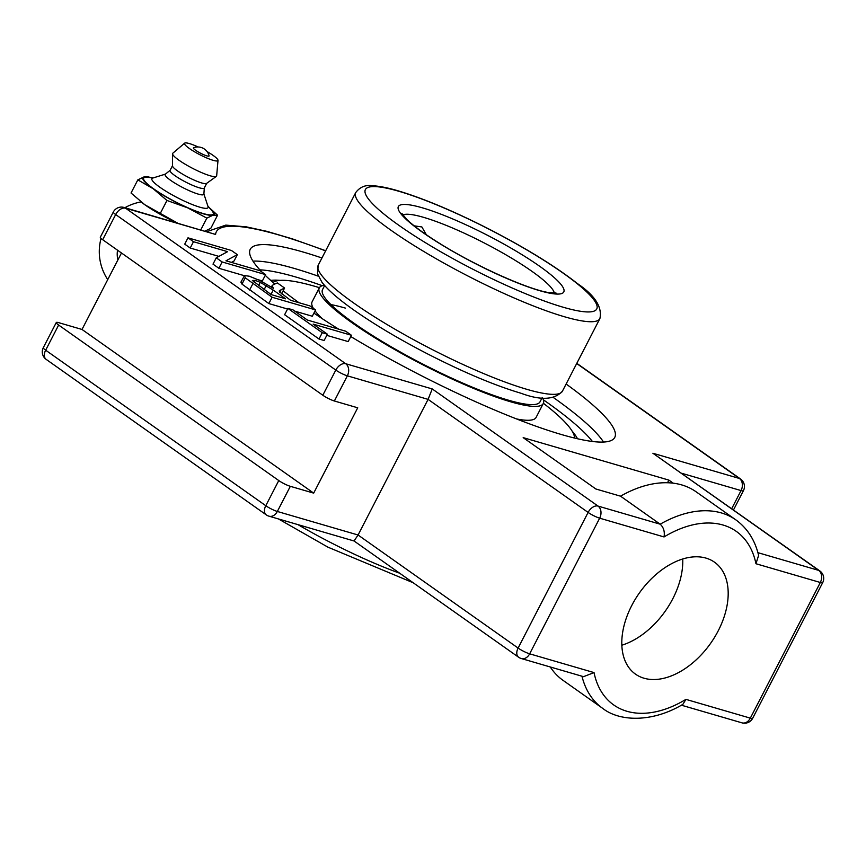 <?xml version="1.0" encoding="UTF-8"?>
<svg xmlns="http://www.w3.org/2000/svg" width="866" height="866" viewBox="0 0 866 866"><rect width="100%" height="100%" fill="white"/><g stroke="black" fill="none" stroke-linecap="round" stroke-linejoin="round"><path stroke-width="1.3" d="M222.151 261.965L216.273 257.808L227.617 251.66L193.486 241.711L187.987 237.825L231.46 250.501L237.338 254.647L225.961 260.796L260.114 270.744L265.613 274.63L222.151 261.965L218.881 268.287L213.004 264.13L216.273 257.808M218.892 256.39L190.228 248.033L193.486 241.711M190.228 248.033L184.729 244.147L187.987 237.825M231.449 262.387L234.069 260.969L237.338 254.647M258.447 279.815L262.355 280.952L265.613 274.63M244.309 275.691L218.881 268.287M271.675 287.209L273.061 284.795L277.347 282.922L284.578 288.032L279.426 290.63L279.447 291.842L290.543 300.253L309.844 305.871L315.56 309.92L272.097 297.255L245.23 277.78L244.537 275.583L249.278 276.211L260.092 280.606L273.353 288.302L272.162 285.585L271.404 287.047M287.566 309.032L268.828 303.565L241.96 284.102L241.278 281.905M240.878 282.197L244.537 275.583M281.558 293.866L284.578 288.032M279.242 290.998L279.447 291.842M294.754 311.121L312.301 316.242L315.56 309.92M268.828 303.565L272.097 297.255M273.234 290.088L260.265 282.348L255.199 280.4L252.374 280.497L271.177 294.602L285.564 298.802L273.234 290.088L270.971 294.462M313.113 324.1L327.402 334.189L322.26 332.696L287.88 308.404L293.022 309.898L307.376 320.041L345.707 331.213L351.444 335.272L313.113 324.1M322.26 332.696L319.002 339.017L324.133 340.511L327.402 334.189M319.002 339.017L284.622 314.726L287.88 308.404M326.796 335.358L348.186 341.594L351.444 335.272M261.943 272.043A205.101 33.85 -152.7 0 1 250.252 249.278A205.101 33.85 -152.7 0 1 303.317 252.082A205.101 33.85 -152.7 0 1 321.946 257.992M566.115 384.017A205.101 33.85 -152.7 0 1 614.763 437.406A205.101 33.85 -152.7 0 1 350.784 336.56M338.703 329.167A205.101 33.85 -152.7 0 1 313.903 313.124M298.943 302.699A205.101 33.85 -152.7 0 1 283.15 290.803M274.858 284.016A205.101 33.85 -152.7 0 1 265.245 275.334M572.08 431.041A177.205 29.249 -152.7 0 1 577.514 438.759A177.205 29.249 27.3 0 0 572.08 431.041M270.733 280.422A177.205 29.249 -152.7 0 1 280.173 280.378A177.205 29.249 27.3 0 0 270.733 280.422M518.604 657.229A9.158 9.158 0 0 0 521.321 658.539A9.158 6.896 -73.8 0 0 529.656 653.83A9.158 1.515 -152.7 0 1 518.106 648.06A9.158 5.835 125.2 0 0 518.604 657.229L354.053 540.979L358.069 535.004L277.337 511.47A9.158 1.515 -152.7 0 1 265.786 505.712A9.158 5.835 125.2 0 0 266.284 514.88A9.158 9.158 0 0 0 269.012 516.19A9.158 6.896 -73.8 0 0 277.337 511.47L290.327 486.324A9.158 1.515 -152.7 0 1 278.776 480.554L58.639 325.042A9.158 1.515 -152.7 0 1 56.279 322.531A9.158 1.515 -152.7 0 1 58.65 322.65L82.01 329.459L121.478 252.991M673.261 483.196L668.888 480.11L523.183 437.633L595.862 488.987L620.532 496.175L660.184 524.19C663.616 527.362 664.904 531.616 664.049 536.942A106.237 67.624 -54.8 0 1 755.953 563.734L758.616 555.387C754.957 540.081 747.358 528.228 735.808 519.838A115.394 73.458 125.2 0 0 660.184 524.19L598.038 506.08L432.242 388.942L428.085 399.367L358.069 535.004L518.106 648.06L588.111 512.423A9.158 1.515 27.3 0 0 599.673 518.182A9.158 6.896 -73.8 0 0 598.038 506.08A9.158 5.835 125.2 0 0 588.111 512.423L428.085 399.367L347.353 375.833A9.158 6.896 -73.8 0 0 345.729 363.731A9.158 5.835 125.2 0 0 335.802 370.074A9.158 1.515 27.3 0 0 347.353 375.833L334.363 400.99L357.723 407.799L313.687 493.122L290.327 486.324M124.011 207.45A9.158 9.158 0 0 0 113.316 212.04A9.158 1.515 27.3 0 0 115.665 214.552A9.158 5.835 -54.8 0 1 125.592 208.208A9.158 6.896 -73.8 0 0 124.011 207.45L215.591 234.448A243.259 40.15 -152.7 0 1 325.616 250.891M113.316 212.04L100.326 237.197A9.158 1.515 27.3 0 0 102.686 239.709L322.812 395.232A9.158 1.515 27.3 0 0 334.363 400.99M576.702 363.514L739.423 478.476A9.158 6.896 106.2 0 1 741.047 490.578A9.158 1.515 27.3 0 0 743.418 490.697A9.158 9.158 0 0 0 740.56 479.017A9.158 5.835 125.2 0 0 739.423 478.476L652.899 453.254L819.842 570.943A9.158 5.835 125.2 0 0 818.706 570.391A9.158 6.896 106.2 0 1 820.329 582.493A9.158 1.515 27.3 0 0 822.7 582.623A9.158 9.158 0 0 0 819.842 570.943M521.321 658.539L583.532 676.671L594.033 672.59L529.656 653.83L599.673 518.182L664.049 536.942M581.963 676.216A115.394 73.458 125.2 0 0 602.639 708.334C619.666 721.811 652.499 722.59 682.873 704.35L685.937 699.371A106.237 67.624 -54.8 0 1 594.033 672.59M631.736 605.55A68.511 43.614 -54.8 0 1 714.526 562.207A68.511 43.614 -54.8 0 1 710.618 643.33A68.511 43.614 -54.8 0 1 635.46 674.116A68.511 43.614 -54.8 0 1 631.736 605.55M82.01 329.459L313.687 493.122M621.82 645.224A68.511 43.614 125.2 0 0 672.828 598.677A68.511 43.614 125.2 0 0 682.733 559.003M602.639 708.334L562.987 680.308A115.394 73.458 -54.8 0 1 550.267 666.982M620.532 496.175A115.394 73.458 -54.8 0 1 696.145 491.823L735.808 519.838M667.524 482.763L668.888 480.11M117.549 250.209A22.733 22.072 -105.2 0 0 117.928 259.887M209.085 155.75A8.812 1.451 -152.7 0 1 200.566 153.228A8.812 1.451 -152.7 0 1 193.583 147.75A11.669 11.669 0 0 1 209.085 155.75M203.9 193.952L208.056 206.682A31.609 5.218 -152.7 0 1 191.787 204.344A31.609 5.218 -152.7 0 1 160.015 187.327A31.609 5.218 -152.7 0 1 152.665 178.082L165.449 174.109M207.808 205.913L211.802 210.568A39.154 6.463 -152.7 0 1 196.485 211.282A39.154 6.463 -152.7 0 1 153.726 188.885A39.154 6.463 -152.7 0 1 147.328 177.292L153.434 177.844M204.289 187.954L203.889 194.136A21.769 3.594 -152.7 0 1 191.776 191.776A21.769 3.594 -152.7 0 1 170.732 180.399A21.769 3.594 -152.7 0 1 165.309 174.218L170.115 170.31M206.671 183.354L204.246 188.052A19.236 3.172 -152.7 0 1 193.021 185.508A19.236 3.172 -152.7 0 1 175.008 175.69A19.236 3.172 -152.7 0 1 170.061 170.407L172.486 165.709M207.071 151.582A18.814 3.107 -152.7 0 1 213.112 155.404A18.814 3.107 -152.7 0 1 218.005 160.362L216.662 175.852A24.735 4.081 -152.7 0 1 216.348 176.383L206.541 183.44A19.236 3.172 -152.7 0 1 194.828 180.399A19.236 3.172 -152.7 0 1 177.487 170.873A19.236 3.172 -152.7 0 1 172.486 165.861L172.55 153.78A24.735 4.081 -152.7 0 1 172.81 153.217L184.653 143.15A18.814 3.107 -152.7 0 1 198.152 146.982M216.348 176.383A24.735 4.081 -152.7 0 1 201.291 172.475A24.735 4.081 -152.7 0 1 178.991 160.232A24.735 4.081 -152.7 0 1 172.55 153.78M218.005 160.362A18.814 3.107 -152.7 0 1 207.515 158.294A18.814 3.107 -152.7 0 1 189.362 148.476A18.814 3.107 -152.7 0 1 184.653 143.15M204.668 231.276L210.784 228.353L217.572 215.212L209.464 207.84M148.551 176.956L143.94 176.956L137.824 179.879L153.152 188.712L166.965 200.468L187.662 207.84L206.844 218.135L212.96 215.223L217.572 215.212M177.4 223.006L144.86 204.766L131.037 193.021L137.824 179.879M160.188 213.61L166.965 200.468M200.804 229.826L206.844 218.135M209.55 207.937A40.074 6.614 -152.7 0 1 212.96 215.223A40.074 6.614 -152.7 0 1 187.662 207.84A40.074 6.614 -152.7 0 1 153.152 188.712A40.074 6.614 -152.7 0 1 143.94 176.956A40.074 6.614 -152.7 0 1 150.781 177.606M177.357 222.995A40.074 6.614 -152.7 0 1 144.86 204.766A40.074 6.614 -152.7 0 1 140.454 201.464A40.074 6.614 -152.7 0 1 140.249 201.291M324.642 285.531L322.542 289.59A122.366 20.199 27.3 0 0 422.013 363.666A122.366 20.199 27.3 0 0 540.016 401.846L542.116 397.775M324.371 285.228A126.025 20.806 27.3 0 0 319.283 287.913A126.025 20.806 27.3 0 0 421.742 364.207A126.025 20.806 27.3 0 0 543.274 403.524A126.025 20.806 27.3 0 0 542.517 397.819M345.502 308.134A122.366 20.199 27.3 0 0 330.953 304.615M319.424 287.674A170.201 28.091 27.3 0 0 315.538 286.516A170.201 28.091 27.3 0 0 273.028 282.435M574.537 438.055A170.201 28.091 27.3 0 0 543.383 403.275M319.283 287.913L312.128 301.79A126.025 20.806 27.3 0 0 313.362 308.361M315.062 310.883A126.025 20.806 27.3 0 0 322.217 318.645M516.526 418.938A126.025 20.806 27.3 0 0 536.108 417.401L543.274 403.524M414.186 225.842L421.861 226.946L426.375 234.783M241.96 284.102L245.23 277.78M249.625 290.002L252.883 283.68M279.783 292.275L281.255 289.428M264.119 289.623L266.252 285.499M258.544 285.683L260.265 282.348M254.149 282.424L255.199 280.4M259.876 269.846A198.693 32.789 -152.7 0 1 295.945 277.055A198.693 32.789 -152.7 0 1 322.282 285.693M543.35 399.789A198.693 32.789 -152.7 0 1 592.42 441.476M318.309 276.189A205.101 33.85 27.3 0 0 294.808 268.579A205.101 33.85 27.3 0 0 252.98 261.131M603.515 442.05A205.101 33.85 27.3 0 0 553.396 397.526M46.158 359.368A9.158 5.835 -54.8 0 1 45.66 350.2A9.158 1.515 -152.7 0 1 43.3 347.677A9.158 9.158 0 0 0 46.158 359.368L266.284 514.88M752.684 718.26A9.158 1.515 -152.7 0 1 750.324 718.141A9.158 6.896 106.2 0 1 741.989 722.85A9.158 9.158 0 0 0 752.684 718.26L822.7 582.623M432.242 388.942L345.729 363.731L125.592 208.208L215.591 234.448M102.686 239.709L115.665 214.552L335.802 370.074L322.812 395.232M681.553 473.237L741.047 490.578L731.705 508.667M652.899 453.254L818.706 570.391L757.923 552.67M755.953 563.734L820.329 582.493L750.324 718.141L685.937 699.371M278.776 480.554L265.786 505.712L45.66 350.2L58.639 325.042M399.702 573.227A122.366 20.199 -152.7 0 1 297.915 524.612M402.809 214.984A85.864 14.17 -152.7 0 1 455.895 229.447A85.864 14.17 -152.7 0 1 532.016 271.383A85.864 14.17 -152.7 0 1 554.337 293.195M539.832 266.392A93.084 15.361 27.3 0 0 400.904 204.831A93.084 15.361 27.3 0 0 502.453 276.568A93.084 15.361 27.3 0 0 539.832 266.392M398.869 225.312A130.171 21.488 -152.7 0 1 451.154 211.077A130.171 21.488 -152.7 0 1 593.167 311.414A130.171 21.488 -152.7 0 1 398.869 225.312M353.577 302.916A137.391 22.678 -152.7 0 1 318.233 265.18L317.465 273.743L321.99 282.316C328.073 290.142 338.725 299.409 353.967 310.136C374.577 324.598 399.172 339.223 427.739 353.988C463.754 372.412 494.854 385.5 521.029 393.261C540.741 400.601 554.532 399.919 562.413 391.205A137.391 22.678 -152.7 0 1 482.297 373.008A137.391 22.678 -152.7 0 1 353.577 302.916M599.889 318.601C602.422 307.138 594.985 295.501 577.579 283.68C556.091 266.836 527.416 249.072 491.531 230.378C455.04 211.65 423.528 198.357 396.996 190.498C386.896 187.565 378.55 185.974 371.958 185.714C365.29 184.794 359.877 187.078 355.72 192.577A137.391 22.678 27.3 0 0 391.053 230.302A137.391 22.678 27.3 0 0 519.773 300.394A137.391 22.678 27.3 0 0 599.889 318.601L562.413 391.205M269.012 516.19L354.075 540.99M325.703 250.729L292.383 238.875L266.858 231.341L246.258 226.838L225.799 225.117L206.963 231.623M576.799 363.33L740.56 479.017M733.491 509.933L743.418 490.697M681.39 705.195L741.989 722.85M56.279 322.531L43.3 347.677M141.039 201.93A50.488 50.488 0 0 0 124.91 207.71M101.051 238.421A50.488 50.488 0 0 0 107.741 279.61M150.933 177.617L148.303 176.881M413.179 582.753L327.943 547.171L278.451 518.951M556.069 293.054L548.091 292.459C528.152 289.331 475.326 266.046 437.633 242.155C423.463 233.192 413.179 225.615 406.782 219.412L401.911 213.491M355.72 192.577L318.233 265.18"/></g></svg>
